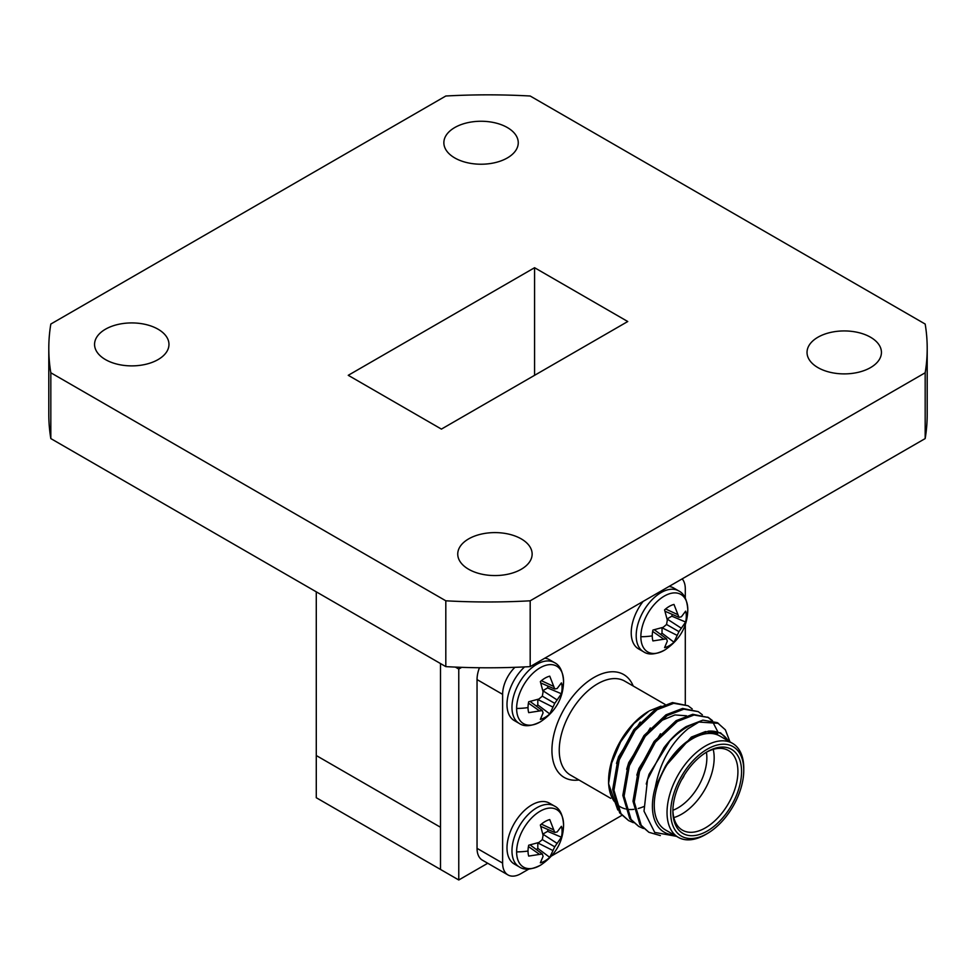 <?xml version="1.0" encoding="UTF-8"?>
<svg xmlns="http://www.w3.org/2000/svg" width="976" height="976" viewBox="0 0 976 976"><rect width="100%" height="100%" fill="white"/><g stroke="black" fill="none" stroke-linecap="round" stroke-linejoin="round"><path stroke-width="1.46" d="M870.543 337.232A37.198 21.484 0 0 0 829.99 332.572A37.198 21.484 0 0 0 807.03 352.421A37.198 21.484 0 0 0 817.925 367.598A37.198 21.484 0 0 0 858.465 372.259A37.198 21.484 0 0 0 881.438 352.421A37.198 21.484 0 0 0 870.543 337.232M521.245 538.886A37.198 21.484 0 0 0 480.704 534.238A37.198 21.484 0 0 0 457.744 554.075A37.198 21.484 0 0 0 468.639 569.264A37.198 21.484 0 0 0 509.179 573.925A37.198 21.484 0 0 0 532.14 554.075A37.198 21.484 0 0 0 521.245 538.886M158.075 329.217A37.198 21.484 0 0 0 117.535 324.557A37.198 21.484 0 0 0 94.562 344.406A37.198 21.484 0 0 0 105.457 359.583A37.198 21.484 0 0 0 146.01 364.243A37.198 21.484 0 0 0 168.97 344.406A37.198 21.484 0 0 0 158.075 329.217M507.361 127.551A37.198 21.484 0 0 0 466.821 122.891A37.198 21.484 0 0 0 443.86 142.74A37.198 21.484 0 0 0 454.755 157.929A37.198 21.484 0 0 0 495.296 162.589A37.198 21.484 0 0 0 518.256 142.74A37.198 21.484 0 0 0 507.361 127.551M627.751 321.519L534.58 267.717L348.249 375.309L441.42 429.098L627.751 321.519M530.188 666.62A439.2 253.565 180 0 1 445.812 666.62L445.812 600.801L50.825 372.771A439.2 253.565 180 0 1 48.8 348.408A439.2 253.565 180 0 1 50.825 324.044L445.812 96.014A439.2 253.565 180 0 1 530.188 96.014L925.175 324.044A439.2 253.565 180 0 1 927.2 348.408A439.2 253.565 180 0 1 925.175 372.771L530.188 600.801L530.188 666.62L925.175 438.578L925.175 372.771M445.812 600.801A439.2 253.565 0 0 0 530.188 600.801M50.825 372.771L50.825 438.578A439.2 253.565 180 0 1 48.8 414.227L48.8 348.408M927.2 348.408L927.2 414.227A439.2 253.565 180 0 1 925.175 438.578M50.825 438.578L445.812 666.62M461.721 667.34L458.769 669.048L458.769 879.986L316.273 797.721L316.273 755.534L440.505 827.258L440.505 663.558L440.505 869.445L440.505 827.258L316.273 755.534L316.273 591.834M534.58 375.309L534.58 267.717M458.769 879.986L487.744 863.26M458.769 669.048L455.389 667.096M687.787 609.634A33.196 19.166 -60 0 1 687.787 610.061A33.196 19.166 -60 0 1 687.787 610.073C687.372 626.702 679.674 640.036 664.693 650.065L664.693 650.065A33.196 19.166 -60 0 1 640.854 636.73A33.196 19.166 -60 0 1 664.314 596.08A33.196 19.166 -60 0 1 687.787 609.634A47.312 27.316 0 0 1 686.299 616.222A24.071 13.896 -60 0 1 685.64 622.041L678.967 631.643L673.989 642.22A24.071 13.896 -60 0 1 664.571 647.649L667.316 641.159L666.547 638.816L652.92 640.927A24.071 13.896 -60 0 1 652.261 635.876A24.071 13.896 -60 0 1 652.92 630.057L663.18 627.3L666.547 624.469L667.316 620.138L664.571 609.878A24.071 13.896 -60 0 1 669.28 606.389A24.071 13.896 -60 0 1 673.989 604.437L678.967 617.296L681.394 616.783L685.64 611.159A24.071 13.896 -60 0 1 686.299 616.222M562.078 831.381A24.071 13.896 -60 0 1 561.407 837.201L554.746 846.802L549.756 857.379A24.071 13.896 -60 0 1 540.35 862.808L543.083 856.33L542.314 853.976L528.699 856.086A24.071 13.896 -60 0 1 528.028 851.035A24.071 13.896 -60 0 1 528.699 845.216L538.947 842.459L542.314 839.628L543.083 835.297L540.35 825.037A24.071 13.896 -60 0 1 545.059 821.548A24.071 13.896 -60 0 1 549.756 819.596L554.746 832.455L557.162 831.942L561.407 826.33A24.071 13.896 -60 0 1 562.078 831.381A47.312 27.316 0 0 0 563.567 824.793A33.196 19.166 -60 0 1 563.567 825.232L563.567 825.232C563.152 841.873 555.454 855.208 540.472 865.224L540.472 865.224A33.196 19.166 -60 0 1 516.621 851.889A33.196 19.166 -60 0 1 540.094 811.239A33.196 19.166 -60 0 1 563.567 824.793L563.567 825.232M563.567 681.346A33.196 19.166 -60 0 1 563.567 681.785L563.567 681.785C563.152 698.426 555.454 711.76 540.472 721.776L540.472 721.776A33.196 19.166 -60 0 1 516.621 708.454A33.196 19.166 -60 0 1 540.094 667.804A33.196 19.166 -60 0 1 563.567 681.346A47.312 27.316 0 0 1 562.078 687.934A24.071 13.896 -60 0 1 561.407 693.753L554.746 703.367L549.756 713.932A24.071 13.896 -60 0 1 540.35 719.373L543.083 712.883L542.314 710.54L528.699 712.651A24.071 13.896 -60 0 1 528.028 707.588A24.071 13.896 -60 0 1 528.699 701.768L538.947 699.011L542.314 696.181L543.083 691.85L540.35 681.59A24.071 13.896 -60 0 1 545.059 678.113A24.071 13.896 -60 0 1 549.756 676.161L554.746 689.007L557.162 688.507L561.407 682.883A24.071 13.896 -60 0 1 562.078 687.934M664.693 650.065C655.555 654.664 648.479 655.213 643.465 651.712L638.499 648.845A35.136 20.289 -60 0 1 643.099 601.436M681.602 779.763A10.333 5.966 120 0 0 684.347 775.017M514.279 864.004A35.136 20.289 -60 0 1 508.886 835.859A35.136 20.289 -60 0 1 531.847 804.895A35.136 20.289 -60 0 1 549.415 803.15L554.38 806.017A35.136 20.289 -60 0 0 536.812 807.762A35.136 20.289 -60 0 0 511.973 850.791A35.136 20.289 -60 0 0 519.244 866.883L514.279 864.004M540.472 721.776C531.334 726.376 524.258 726.925 519.244 723.436L514.279 720.569A35.136 20.289 -60 0 1 524.563 666.913M707.222 749.202A51.667 29.829 120 0 0 670.683 812.483A51.667 29.829 120 0 0 707.222 833.577L705.392 834.639A54.253 31.33 -60 0 1 678.271 837.323A54.253 31.33 -60 0 1 669.951 793.842A54.253 31.33 -60 0 1 705.392 746.042A54.253 31.33 -60 0 1 732.525 743.346A54.253 31.33 -60 0 1 743.761 768.185L743.761 770.296A51.667 29.829 120 0 0 707.222 749.202M707.222 751.74L707.222 751.74A48.568 28.048 -60 0 1 741.565 771.565A48.568 28.048 -60 0 1 707.222 831.052A48.568 28.048 -60 0 1 672.879 811.215A48.568 28.048 -60 0 1 707.222 751.74L707.222 751.74M672.891 810.141A45.982 26.547 120 0 0 682.395 830.161A45.982 26.547 120 0 0 705.392 827.88A45.982 26.547 120 0 0 735.44 787.364A45.982 26.547 120 0 0 728.389 750.507A45.982 26.547 120 0 0 706.295 752.289M713.212 749.373A45.982 26.547 -60 0 1 681.638 814.179A45.982 26.547 -60 0 1 673.83 817.583M672.891 810.263A40.821 23.57 120 0 0 677.991 807.847A40.821 23.57 120 0 0 706.404 752.228M643.599 806.64A56.84 32.818 -60 0 1 638.243 808.506M633.802 809.348A56.84 32.818 -60 0 1 631.753 809.507M631.069 809.519A56.84 32.818 -60 0 1 627.836 809.348M627.763 809.336A56.84 32.818 -60 0 1 626.067 809.043M624.933 808.775A56.84 32.818 -60 0 1 615.99 803.419M614.38 801.528A56.84 32.818 -60 0 1 608.585 782.227M608.573 783.679L608.573 780.849A56.84 32.818 -60 0 1 648.759 711.236L633.936 723.533L620.626 741.882L611.696 762.988L608.573 783.679L617.784 809.97M661.008 706.136L649.613 710.748M676.563 836.347L654.725 832.406L644.014 811.166L647.539 779.604L663.9 747.799A64.587 37.295 -60 0 1 687.128 727.059A64.587 37.295 -60 0 1 698.889 722.045L688.08 728.718C671 742.907 660.057 762.439 655.274 787.303A56.84 32.818 120 0 0 673.952 834.834M728.206 740.857A56.84 32.818 120 0 0 708.356 731.17L720.593 732.842L729.096 741.37M732.525 743.346L719.727 735.965A54.253 31.33 120 0 0 692.606 738.661A54.253 31.33 120 0 0 657.165 786.461A54.253 31.33 120 0 0 665.473 829.942L678.271 837.323M633.302 822.658L628.581 820.572L620.919 813.606L613.953 790.279L619.223 759.889L635.095 730.451L657.08 709.711L673.721 703.306L688.092 705.77L692.204 708.93M628.581 820.572L619.65 812.874L612.684 789.547L617.954 759.157L633.827 729.719L655.811 708.979L672.452 702.561L688.092 705.77M663.9 747.799C671.024 738.393 678.479 731.305 686.262 726.559L702.903 720.142L717.275 722.618L725.388 729.841L729.999 741.894M660.349 835.59L648.881 832.284L641.208 825.318L634.254 801.991L639.524 771.613L655.396 742.163L677.381 721.423L694.021 715.018L708.393 717.494L712.492 720.642M648.881 832.284L639.939 824.586L632.985 801.259L638.255 770.881L654.127 741.431L676.112 720.691L692.753 714.286L708.393 717.494M643.452 828.514L638.731 826.428L631.069 819.462L624.103 796.135L629.374 765.745L645.246 736.307L667.23 715.567L683.871 709.162L698.243 711.626L702.342 714.786M638.731 826.428L629.801 818.73L622.834 795.403L628.105 765.013L643.977 735.575L665.961 714.835L682.602 708.43L698.243 711.626M698.889 722.045L718.543 723.35M707.746 717.128L711.76 720.459M712.273 721.032L717.775 731.732M507.971 874.935L482.388 860.173A25.84 14.921 -60 0 1 477.044 848.351L502.616 863.113A25.84 14.921 120 0 0 507.971 874.935A25.84 14.921 120 0 0 520.879 873.666L528.846 869.067M514.913 667.316A25.84 14.921 120 0 0 502.616 694.351L477.044 679.589L477.044 848.351M477.044 679.589A25.84 14.921 -60 0 1 479.448 667.743M655.274 787.303L665.229 766.563C672.903 753.679 682.029 744.102 692.606 737.832L708.356 731.17M705.392 834.639L707.222 833.577A51.667 29.829 120 0 0 743.761 770.296M685.298 704.245L685.298 624.567M685.298 598.081L685.298 588.882A25.84 14.921 120 0 0 682.163 578.878M551.782 855.818L621.761 815.424M502.616 694.351L502.616 863.113M669.036 586.454A35.136 20.289 -60 0 1 673.635 587.991L678.601 590.858A35.136 20.289 -60 0 0 661.033 592.603A35.136 20.289 -60 0 0 636.193 635.632A35.136 20.289 -60 0 0 643.465 651.712M544.815 658.178A35.136 20.289 -60 0 1 549.415 659.715L554.38 662.582A35.136 20.289 -60 0 0 536.812 664.314A35.136 20.289 -60 0 0 511.973 707.356A35.136 20.289 -60 0 0 519.244 723.436M665.229 766.563L691.337 737.1L705.489 731.561L717.689 733.623M646.246 784.033L649.04 774.31L670.646 739.649M636.828 775.151L638.89 768.454L660.496 733.793M626.677 769.283L628.739 762.598L650.345 727.937M616.527 763.427L618.589 756.742L640.207 722.081M651.614 728.669L662.155 720.251L674.977 714.932L686.457 715.774M538.947 710.491L528.431 703.123M542.314 710.54L530.127 701.476M536.361 706.112A19.898 11.492 120 0 0 537.8 704.916L549.756 713.932M553.026 707.149L537.8 699.487L537.8 704.916M554.746 703.367L542.314 696.181M557.162 699.987L542.851 690.691M561.407 693.753L547.621 687.909L542.912 690.63M547.621 687.909A19.898 11.492 120 0 0 547.939 686.067M554.746 689.007L540.802 682.98M553.026 686.116L541.387 680.687M538.947 853.939L528.431 846.57M542.314 853.976L530.127 844.923M536.361 849.559A19.898 11.492 120 0 0 537.8 848.364L549.756 857.379M553.026 850.584L537.8 842.922L537.8 848.364M554.746 846.802L542.314 839.628M557.162 843.423L542.851 834.138M561.407 837.201L547.621 831.345L542.912 834.065M547.621 831.345A19.898 11.492 120 0 0 547.939 829.515M554.746 832.455L540.802 826.428M553.026 829.563L541.387 824.134M663.18 638.78L652.651 631.411M666.547 638.816L654.347 629.752M660.593 634.388A19.898 11.492 120 0 0 662.021 633.192L673.989 642.22M677.259 635.425L662.021 627.763L662.021 633.192M678.967 631.643L666.547 624.469M681.394 628.263L667.072 618.967M685.64 622.041L671.842 616.185L667.145 618.906M671.842 616.185A19.898 11.492 120 0 0 672.159 614.343M678.967 617.296L665.022 611.257M677.259 614.392L665.608 608.975M640.854 636.73A47.312 27.316 0 0 0 652.261 635.876M516.621 851.889A47.312 27.316 0 0 0 528.028 851.035M516.621 708.454A47.312 27.316 0 0 0 528.028 707.588M665.095 704.428L624.738 681.126A54.253 31.33 120 0 0 597.605 683.81A54.253 31.33 120 0 0 562.164 731.622A54.253 31.33 120 0 0 570.484 775.09L610.72 798.331M578.951 779.983A59.426 34.306 -60 0 1 552.636 741.04A59.426 34.306 -60 0 1 593.957 677.478A59.426 34.306 -60 0 1 633.204 686.006M678.601 590.858C684.005 593.384 687.067 599.63 687.787 609.597L687.787 610.073M540.472 865.224C531.334 869.823 524.258 870.372 519.244 866.883M554.38 662.582C559.785 665.107 562.847 671.354 563.567 681.321L563.567 681.785M563.567 824.769C562.847 814.801 559.785 808.543 554.38 806.017"/></g></svg>

